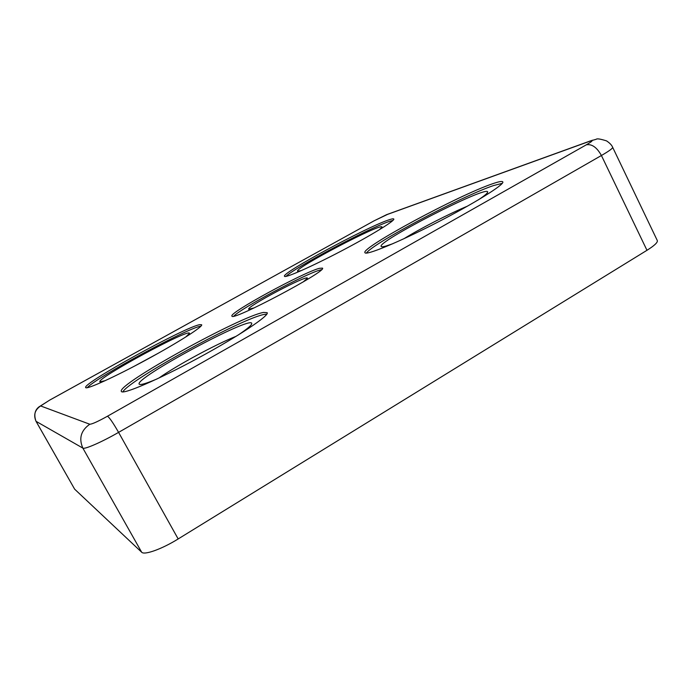 <?xml version="1.0" encoding="UTF-8"?>
<svg xmlns="http://www.w3.org/2000/svg" width="692" height="692" viewBox="0 0 692 692"><rect width="100%" height="100%" fill="white"/><g stroke="black" fill="none" stroke-linecap="round" stroke-linejoin="round"><path stroke-width="1.04" d="M646.977 250.296C654.433 245.617 657.876 242.373 657.305 240.565L612.662 147.31C612.844 148.322 609.098 151.046 601.417 155.501L646.977 250.296L178.173 538.947L118.583 432.37L601.417 155.501C596.876 147.361 591.842 143.798 586.332 144.81L107.485 416.221C109.474 417.553 113.168 422.942 118.583 432.37C101.819 442.041 84.554 449.592 82.85 448.105L141.67 552.225C144.299 555.373 161.963 549.041 178.173 538.947M492.583 183.761C498.794 181.598 502.202 180.975 502.799 181.892C504.857 184.383 474.003 203.612 435.865 223.127C397.762 242.667 365.722 255.737 364.935 252.684C360.523 248.013 458.476 195.23 492.583 183.761M388.506 219.987C391.741 218.871 393.506 218.542 393.8 219.027C395.201 220.618 370.825 235.591 340.775 251.3C310.734 267.034 284.992 278.322 284.49 276.272C281.038 273.288 365.817 227.504 388.506 219.987M319.401 268.323L322.481 268.107C327.852 270.771 231.119 321.988 231.932 316.045C228.602 313.043 303.278 272.388 319.401 268.323M199.927 324.643L201.657 324.773C203.232 326.512 178.199 342.549 146.289 359.831C114.388 377.14 86.301 389.856 85.678 387.555C82.106 383.454 185.966 326.468 199.927 324.643M263.687 312.421L267.181 312.689C269.577 315.5 238.593 336.243 198.189 358.058C157.802 379.925 122.415 395.011 121.351 391.413C116.567 384.544 241.231 315.751 263.687 312.421M141.67 552.225L74.641 489.157L36.053 421.333L82.85 448.105C78.637 438.408 80.947 430.459 89.787 424.239L40.62 405.945C34.825 409.923 33.303 415.053 36.053 421.333L36.001 421.281C33.796 415.044 34.747 410.269 38.847 406.974L49.642 400.149M36.001 421.281L74.641 489.157M303.183 281.955L307.412 278.219C307.914 274.162 245.132 307.404 248.765 309.272L254.232 307.862M233.81 316.132C241.508 307.905 305.89 273.574 320.284 269.992L321.495 269.698M478.129 199.997C484.538 195.775 487.713 193.103 487.67 191.995C487.575 184.747 374.649 242.849 381.309 246.568C381.785 246.983 383.394 246.802 386.136 246.006L393.004 243.636M403.929 238.723C420.312 228.533 449.264 213.681 467.498 206.138M366.371 253.09C372.651 243.48 461.798 196.147 493.483 185.586L502.245 183.345M237.797 335.291C247.191 329.003 251.845 325.076 251.758 323.527C252.078 314.834 132.423 379.328 139.308 384.25L140.104 384.493C142.431 384.605 148.105 382.737 157.127 378.896M158.849 378.083C176.546 365.506 216.345 344.019 236.197 336.277M122.787 391.906C129.862 379.311 243.593 317.394 264.716 314.35L266.827 314.133M379.285 229.796L382.019 227.088C382.468 222.123 293.071 268.963 297.638 271.264L301.375 270.581M286.055 276.385C293.451 268.219 368.577 228.248 389.259 221.457L392.978 220.393M185.715 337.039L189.461 333.371C190.214 327.688 95.288 379.017 99.959 381.846L105.201 380.661M134.265 366.232L158.183 353.275M87.261 387.702C95.755 377.65 187.93 327.792 200.766 326.183L200.957 326.148M592.534 140.191L589.333 141.393C593.719 139.94 592.724 141.082 586.332 144.81M107.485 416.221C97.918 421.523 92.019 424.196 89.787 424.239M40.62 405.945L49.703 400.097L373.879 220.938M49.72 400.106L374.147 220.791L388.238 214.062M374.234 220.757L386.646 214.641L589.947 141.073L596.279 139.256C597.006 138.417 600.431 138.962 606.555 140.891C609.773 143.045 611.814 145.182 612.662 147.31M386.197 214.875L589.333 141.393M487.436 192.67L487.67 191.995M381.975 246.776L381.309 246.568M251.499 324.366L251.758 323.527M140.173 384.493L139.308 384.25"/></g></svg>
